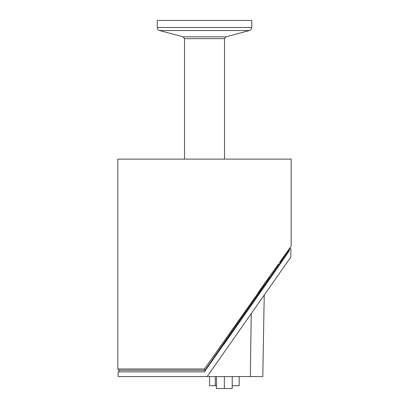 <?xml version="1.0" encoding="UTF-8"?>
<svg xmlns="http://www.w3.org/2000/svg" width="409" height="409" viewBox="0 0 409 409"><rect width="100%" height="100%" fill="white"/><g stroke="black" fill="none" stroke-linecap="round" stroke-linejoin="round"><path stroke-width="0.61" d="M209.541 376.577L209.541 385.713L216.473 385.713M232.235 385.713L239.168 385.713L239.168 376.577M119.091 371.847L119.091 370.273L205.088 370.268L206.202 368.693M205.41 369.828L264.408 284.321M204.398 371.827L267.675 281.898L223.927 344.378L289.904 248.621L223.927 344.378M205.287 369.987L207.665 366.541M204.203 371.847L118.15 371.847L118.15 376.577L262.803 376.577L264.224 295.068M205.129 371.224L205.124 370.273L205.124 371.234M289.541 250.512L267.675 281.898M290.85 248.8L290.85 257.041L207.153 376.577M268.478 280.738L268.774 280.308M269.194 279.7L269.572 279.153M276.745 268.923L277.036 268.509M277.236 268.227L277.455 267.91M277.604 267.701L277.803 267.414M277.962 267.195L278.176 266.888M278.703 266.147L278.923 265.83M282.777 260.313L283.953 258.611M284.863 257.302L285.145 256.898M285.17 256.862L285.41 256.52M285.646 256.187L288.979 251.32M182.92 376.577L188.784 376.577M162.102 376.577L167.971 376.577M250.349 376.577L251.249 313.601M270.651 277.614L274.976 271.448M280.257 263.933L282.752 260.349M269.465 276.99L204.439 369.01L205.088 370.268M277.849 264.843L277.149 265.855M232.235 376.577L232.235 388.55L216.473 388.55L216.473 376.577M224.357 376.577L224.357 388.55M258.074 292.732L278.544 263.825M279.526 262.445L291.167 246.111L291.167 159.116L117.833 159.116L117.833 369.01L204.439 369.01M251.775 27.485L251.775 20.45L157.225 20.45L157.225 27.485L251.775 27.485C250.656 31.186 249.746 30.097 249.439 30.532L159.561 30.532C159.259 30.082 158.395 31.248 157.225 27.485M215.272 376.577L215.272 385.713M224.51 38.661L225.916 36.836L183.084 36.836L184.49 38.661L224.51 38.661L224.51 159.116M290.85 248.621L289.904 248.621L289.904 247.874M119.096 370.273L117.833 369.01M184.49 38.661L184.49 159.116M225.916 36.836L249.439 30.532M183.084 36.836L159.561 30.532"/></g></svg>
